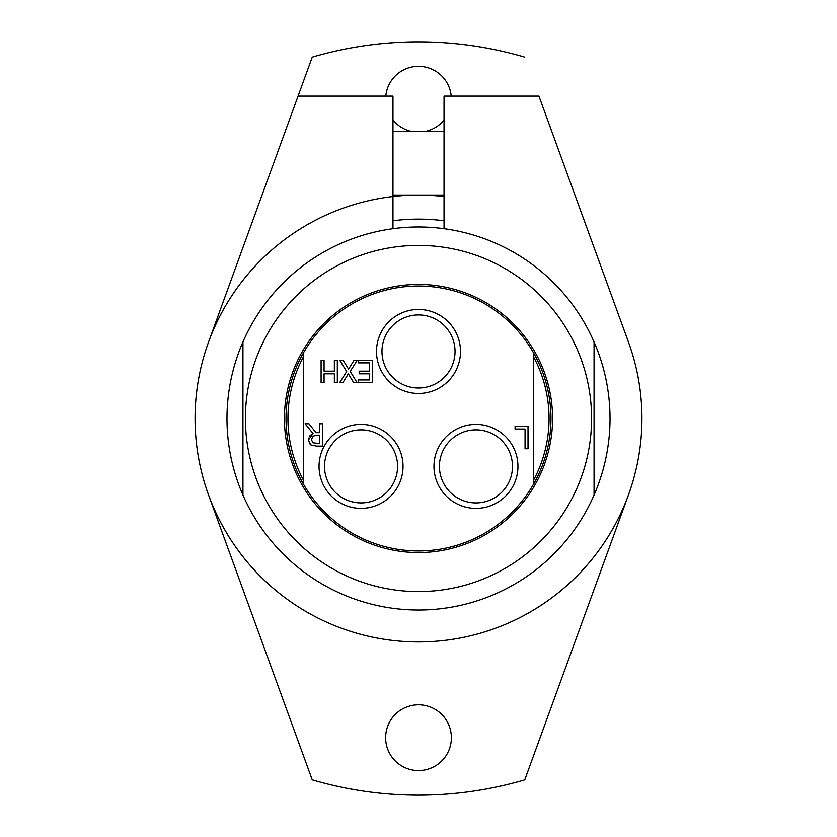 <?xml version="1.0" encoding="UTF-8"?>
<svg xmlns="http://www.w3.org/2000/svg" width="837" height="837" viewBox="0 0 837 837"><rect width="100%" height="100%" fill="white"/><g stroke="black" fill="none" stroke-linecap="round" stroke-linejoin="round"><path stroke-width="1.26" d="M444.039 220.769A199.373 199.373 0 0 0 392.961 220.769M444.039 196.528A223.437 223.437 0 0 0 322.737 620.374A223.437 223.437 0 0 0 514.263 620.374M444.039 228.689L444.039 96.109L538.934 96.109L628.461 342.082A223.437 223.437 0 0 1 418.5 641.937A223.437 223.437 0 0 1 208.539 342.082L298.066 96.109L392.961 96.109L392.961 228.689M303.59 356.541A130.551 130.551 0 0 0 303.59 480.459M303.59 352.597A132.466 132.466 0 0 0 418.5 550.966A132.466 132.466 0 0 0 533.41 352.597A132.466 132.466 0 0 0 303.59 352.597L303.59 484.403M533.41 480.459A130.551 130.551 0 0 0 533.41 356.541M316.794 435.146L312.756 436.297L311.49 439.812L312.902 442.783L319.399 443.547L319.399 435.146L316.794 435.146M533.41 484.403L533.41 352.597M321.094 360.234L324.065 360.234L324.065 371.168L334.35 371.168L334.35 360.234L337.321 360.234L337.321 382.572L334.35 382.572L334.35 373.815L324.065 373.815L324.065 382.572L321.094 382.572L321.094 360.234M372.392 360.234L372.392 382.572L358.414 382.572L358.414 379.935L369.42 379.935L369.42 373.815L359.157 373.815L359.157 371.168L369.42 371.168L369.42 362.871L358.414 362.871L358.414 360.234L372.392 360.234M339.707 360.234L343.118 360.234L348.548 369.138L354.082 360.234L357.294 360.234L350.169 371.419L357.075 382.572L353.664 382.572L348.349 373.825L342.919 382.572L339.707 382.572L346.696 371.565L339.707 360.234M309.638 435.951L313.028 433.493L305.076 423.773L308.937 423.773L315.999 432.666L319.399 432.666L319.399 423.773L322.371 423.773L322.371 446.111L316.616 446.111L310.925 444.939L309.24 443.275M308.497 441.361L308.623 438.096M312.4 445.661L310.925 444.939L308.393 440.053L313.028 433.493M515.079 426.41L528.021 426.41L528.021 448.747L525.061 448.747L525.061 429.046L515.079 429.046L515.079 426.41M455.035 351.467A36.535 36.535 0 0 1 418.5 388.002A36.535 36.535 0 0 1 381.965 351.467A36.535 36.535 0 0 1 418.5 314.942A36.535 36.535 0 0 1 455.035 351.467M376.504 351.467A41.996 41.996 0 0 0 439.498 387.834A41.996 41.996 0 0 0 439.498 315.099A41.996 41.996 0 0 0 376.504 351.467M397.575 466.376A36.535 36.535 0 0 1 361.04 502.911A36.535 36.535 0 0 1 324.515 466.376A36.535 36.535 0 0 1 361.04 429.852A36.535 36.535 0 0 1 397.575 466.376M319.043 466.376A41.996 41.996 0 0 0 382.038 502.744A41.996 41.996 0 0 0 382.038 430.009A41.996 41.996 0 0 0 319.043 466.376M512.485 466.376A36.535 36.535 0 0 1 475.96 502.911A36.535 36.535 0 0 1 439.425 466.376A36.535 36.535 0 0 1 475.96 429.852A36.535 36.535 0 0 1 512.485 466.376M433.964 466.376A41.996 41.996 0 0 0 496.958 502.744A41.996 41.996 0 0 0 496.958 430.009A41.996 41.996 0 0 0 433.964 466.376M418.5 284.434A134.066 134.066 0 0 0 284.434 418.5A134.066 134.066 0 0 0 418.5 552.566A134.066 134.066 0 0 0 552.566 418.5A134.066 134.066 0 0 0 418.5 284.434M418.5 591.592A173.092 173.092 0 0 0 591.592 418.5A173.092 173.092 0 0 0 418.5 245.408A173.092 173.092 0 0 0 245.408 418.5A173.092 173.092 0 0 0 418.5 591.592M418.5 226.984A191.516 191.516 0 0 0 242.939 341.956L242.939 495.044A191.516 191.516 0 0 0 594.061 495.044L594.061 341.956A191.516 191.516 0 0 0 418.5 226.984M594.061 341.956L594.061 495.044A191.516 191.516 0 0 0 594.061 341.956M242.939 495.044L242.939 341.956A191.516 191.516 0 0 0 242.939 495.044M208.539 494.918L312.243 779.854A376.65 376.65 0 0 0 524.757 779.854L628.461 494.918M385.627 737.69A32.873 32.873 0 0 1 418.5 704.817A32.873 32.873 0 0 1 451.373 737.69A32.873 32.873 0 0 1 418.5 770.574A32.873 32.873 0 0 1 385.627 737.69M524.757 57.146A376.65 376.65 0 0 0 312.243 57.146L208.539 342.082M385.773 96.109A32.873 32.873 0 0 1 451.227 96.109M444.039 120.015A32.873 32.873 0 0 1 426.378 131.221M410.622 131.221A32.873 32.873 0 0 1 392.961 120.015M425.217 609.901L434.717 609.326M444.039 131.221L392.961 131.221M444.039 195.063L392.961 195.063"/></g></svg>
